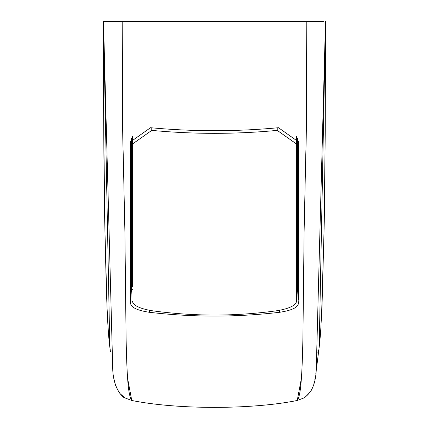 <?xml version="1.0" encoding="UTF-8"?>
<svg xmlns="http://www.w3.org/2000/svg" width="429" height="429" viewBox="0 0 429 429"><rect width="100%" height="100%" fill="white"/><g stroke="black" fill="none" stroke-linecap="round" stroke-linejoin="round"><path stroke-width="0.64" d="M132.454 289.816L131.488 287.671L131.488 138.181M297.511 138.181L297.511 287.671L296.546 289.816M130.572 141.452L130.534 142.251L130.539 141.86L150.509 127.713C193.195 131.698 235.853 131.698 278.491 127.713L298.461 141.86L298.466 142.251L298.428 141.452M131.488 287.671L130.647 303.764L130.534 142.251M297.511 287.671L298.353 303.764C297.56 307.668 291.286 310.516 279.52 312.307C236.132 317.337 192.787 317.337 149.48 312.307C137.741 310.526 131.462 307.679 130.647 303.764M298.359 300.059L298.466 142.251M306.226 21.45L122.774 21.45L122.528 98.981C122.496 123.252 122.726 141.618 123.22 154.086L124.893 231.628L126.083 337.526C127.075 388.626 129.15 396.155 131.757 400.471C177.113 409.674 251.887 409.674 297.243 400.471C299.85 396.155 301.925 388.626 302.917 337.526L304.107 231.628L305.78 154.086C306.274 141.618 306.504 123.252 306.472 98.981L306.226 21.45L323.337 21.45M127.59 378.351L131.757 400.471L124.984 397.935L119.852 393.463M122.774 21.45L103.496 21.45L112.779 370.645C114.023 391.291 124.555 398.611 124.973 397.924M122.801 21.45L306.199 21.45M150.118 21.45L120.672 21.45M105.652 21.45L103.496 21.45L109.797 346.991C109.03 340.197 107.486 330.212 106.017 275.944L104.724 221.632C103.829 167.466 103.416 100.74 103.496 21.45M315.835 373.573L316.221 370.645L325.504 21.45L319.203 346.997L316.221 370.645C315.133 388.234 309.266 394.074 304.027 397.924L297.243 400.471L301.405 378.362M325.059 21.45L325.504 21.45L325.252 130.625L324.276 221.632L321.981 307.298L320.602 332.255L319.187 347.088M109.781 346.841L110.328 350.359M110.446 350.895L110.73 351.866M317.889 352.493L318.125 352.198M318.345 351.657L318.447 351.308M318.495 351.12L318.645 350.477M296.546 136.422L296.546 144.021L277.241 130.389C235.392 134.325 193.565 134.325 151.759 130.389L132.454 144.021L132.454 136.422M132.454 286.969L132.454 144.021M132.454 301.437C133.381 305.523 139.816 308.607 151.759 310.693C193.586 316.505 235.414 316.505 277.241 310.693C289.162 308.617 295.597 305.534 296.546 301.437L296.546 286.969M296.546 144.021L296.546 301.437M149.582 310.36L149.48 312.307M279.418 310.36L279.52 312.307M277.241 130.389L277.241 127.821M151.759 130.389L151.759 127.821M118.726 391.961L118.066 390.932M117.482 389.913L116.913 388.781M116.431 387.687L116.189 387.087M115.669 385.633L115.122 383.832M114.666 382.014L114.173 379.719M325.504 21.45L325.488 32.314L325.504 21.45M315.336 376.866L314.827 379.703M314.334 382.014L313.878 383.832M313.331 385.633L312.811 387.087M312.569 387.687L312.087 388.781M311.518 389.913L310.934 390.932M310.274 391.961L305.351 397.039M305.051 397.259L304.708 397.49M103.496 21.579L103.528 39.822M103.534 43.538L103.748 130.657L104.901 229.038M104.96 231.585L107.025 307.384L108.339 331.526M109.77 346.761L109.593 345.302M109.449 344.037L109.143 340.985M108.993 339.393L108.424 332.62M325.461 46.235L325.252 130.657L324.099 229.038M324.04 231.585L321.487 318.2M320.844 329.048L320.661 331.537M320.602 332.266L320.082 338.508M319.996 339.5L319.814 341.463M319.809 341.538L319.777 341.833M319.6 343.575L319.197 346.997"/></g></svg>
